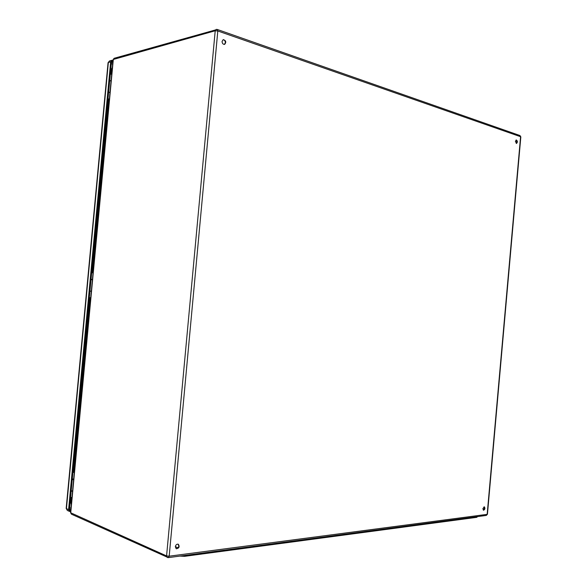 <?xml version="1.0" encoding="UTF-8"?>
<svg xmlns="http://www.w3.org/2000/svg" width="587" height="587" viewBox="0 0 587 587"><rect width="100%" height="100%" fill="white"/><g stroke="black" fill="none" stroke-linecap="round" stroke-linejoin="round"><path stroke-width="0.88" d="M73.654 479.476L72.267 479.381M72.296 479.065L72.685 479.036M72.245 479.586L73.639 479.667M72.546 491.231L71.159 491.158M175.322 546.746C175.784 544.795 176.775 543.951 178.301 544.222C179.842 546.695 179.174 548.207 176.291 548.772L175.322 546.746M482.874 508.658L484.297 506.816C485.31 508.291 485.053 509.428 483.534 510.242L482.874 508.658M515.401 141.372L516.296 139.97C517.653 141.012 517.719 142.171 516.494 143.455L515.401 141.372M222.069 41.369L223.309 39.623C226.039 40.613 226.465 42.205 224.594 44.399C223.023 44.414 222.187 43.401 222.069 41.369M178.074 547.832L175.33 546.651L178.066 547.84M176.078 548.654C177.523 548.72 178.441 547.854 178.83 546.057L178.066 544.142M483.314 510.125L484.488 508.276L484.055 506.801M516.252 143.426L516.912 142.098L516.061 140.044M224.351 44.443L225.364 42.778C225.298 40.914 224.535 39.887 223.075 39.703M89.943 291.167L91.323 291.291M92.408 279.779L91.022 279.654M108.632 92.203L110.004 92.386M111.082 80.933L109.703 80.749M477.444 516.604L476.776 517.323L184.626 556.322L179.93 556.094M175.33 546.688L178.052 547.862M92.504 272.794L108.712 100.194L109.277 100.12L107.92 99.761M90.163 297.726L89.334 297.646L90.163 297.726L73.852 471.376L74.402 471.53L72.993 471.61M71.284 504.681L70.902 502.846L71.401 497.519M111.156 74.16L111.64 69.046L112.359 67.344M73.008 471.42L73.852 471.376M107.898 99.981L108.712 100.194M112.924 61.312L112.117 61.217L111.457 62.09L69.427 509.538L69.956 510.558L70.734 510.609M113.005 60.41L111.824 60.307L110.657 61.855L68.598 509.604L69.523 511.416L70.645 511.519M93.054 272.852L91.675 272.72M89.334 297.646L90.714 297.778L89.334 297.646M92.438 279.419L91.058 279.287L92.438 279.441M92.438 279.478L91.051 279.353M91.051 279.361L92.43 279.5M91.337 291.203L89.95 291.071M72.986 471.691L74.38 471.743M74.314 472.469L72.92 472.388M74.366 471.926L72.979 471.779M72.942 472.19L74.329 472.286M71.959 497.519L70.565 497.453M73.691 479.073L72.296 478.992M72.583 490.915L71.188 490.842M73.206 471.867L73.17 472.234M107.979 99.1L109.358 99.262M109.321 99.68L107.935 99.57M107.927 99.673L109.299 99.885M109.38 99.056L108.001 98.88M111.706 74.263L110.334 74.079M109.989 92.519L108.617 92.335M111.09 80.801L109.718 80.617M108.177 99.519L108.213 99.1M72.913 479.469L72.957 479.051M215.209 30.766L113.306 59.463L70.734 512.796L166.576 555.926L215.209 30.766L217.806 30.972L169.188 556.19L487.166 514.359L520.588 136.712L217.806 30.972L217.219 29.445L216.155 29.416L215.209 30.766M113.078 59.639L70.543 512.62L71.438 514.183L70.543 512.605M113.078 59.617L114.186 58.282L113.078 59.617M166.576 555.926L167.317 557.489L168.286 557.635L169.188 556.19L166.576 555.926M217.219 29.445L114.186 58.282M487.43 514.241L486.285 515.43L487.43 514.256L520.83 136.896L519.95 135.538L217.263 29.46M476.776 517.323L476.835 516.685M184.626 556.322L184.707 555.456M70.902 502.846L71.445 503.022M112.205 68.958L111.64 69.046M69.567 508.078L70.976 507.968M112.66 64.1L111.303 63.704M110.657 61.855L108.346 62.501L66.426 508.636L68.598 509.604M70.836 509.443L69.427 509.56M69.618 510.279L70.403 510.631M111.449 62.207L112.799 62.604M112.609 61.224L111.706 61.474M69.523 511.416L67.351 510.441L66.177 508.408L108.059 62.706L109.505 60.96L108.059 62.728M67.351 510.441L66.177 508.393M71.438 514.183L168.286 557.635M168.322 557.628L486.285 515.43M520.83 136.881L519.95 135.538M111.824 60.307L109.505 60.96"/></g></svg>
